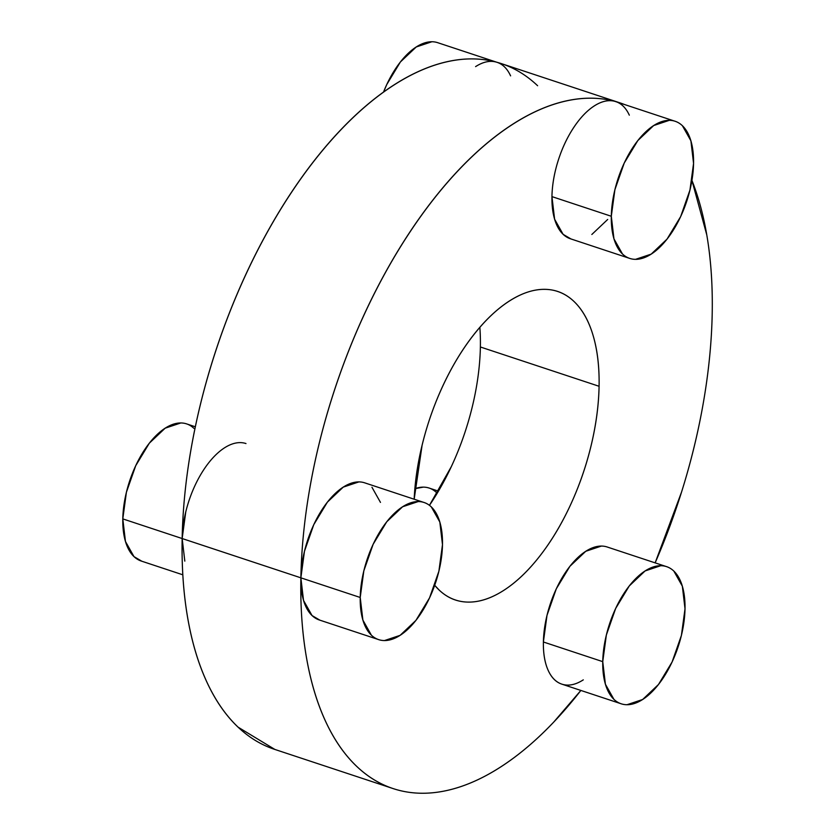<?xml version="1.0" encoding="UTF-8"?>
<svg xmlns="http://www.w3.org/2000/svg" width="835" height="835" viewBox="0 0 835 835"><rect width="100%" height="100%" fill="white"/><g stroke="black" fill="none" stroke-linecap="round" stroke-linejoin="round"><path stroke-width="1.25" d="M629.319 115.167C625.832 107.579 620.969 102.966 614.717 101.306C608.465 99.657 601.659 101.192 594.311 105.909C586.963 110.627 580.054 117.902 573.582 127.734C567.101 137.556 561.934 148.63 558.072 160.936C554.21 173.242 552.165 185.13 551.945 196.611A72.228 36.155 108.3 0 0 570.378 238.758L629.736 258.412A72.228 36.155 -71.7 0 1 611.303 216.265L551.945 196.611L554.607 219.208L563.114 234.332L570.994 238.967M358.883 481.91L343.237 487.129L327.404 502.127L313.783 524.641L304.472 551.225L300.871 577.83C300.329 606.043 302.124 632.272 306.278 656.519C310.422 680.765 316.778 702.214 325.337 720.845C333.896 739.476 344.364 754.673 356.743 766.415C369.122 778.168 382.994 786.079 398.358 790.14C413.722 794.2 430.046 794.283 447.341 790.39C464.636 786.486 482.306 778.742 500.363 767.146C518.41 755.55 536.227 740.509 553.803 722.004L580.868 690.441A361.127 180.798 -71.7 0 1 393.055 788.564A361.127 180.798 -71.7 0 1 300.871 577.83L360.219 597.474A72.228 36.155 -71.7 0 1 382.42 527.762A72.228 36.155 -71.7 0 1 424.055 502.493A72.228 36.155 -71.7 0 1 442.487 544.639L438.886 571.244L429.566 597.829L415.955 620.342L400.122 635.341L384.476 640.56C379.497 640.539 375.134 638.744 371.398 635.195L362.881 620.071L360.219 597.474L363.83 570.869L373.141 544.284L386.751 521.781L402.595 506.772L418.241 501.553C423.22 501.584 427.572 503.369 431.319 506.918L439.826 522.042L442.487 544.639A72.228 36.155 -71.7 0 1 420.297 614.351A72.228 36.155 -71.7 0 1 378.662 639.62A72.228 36.155 -71.7 0 1 360.219 597.474L300.871 577.83C301.404 549.618 304.274 520.393 309.472 490.145C314.67 459.887 322.007 429.649 331.505 399.422C341.004 369.195 352.318 340.002 365.469 311.862C378.62 283.712 393.139 257.566 409.046 233.414C424.952 209.272 441.684 187.948 459.26 169.442C476.837 150.947 494.654 135.896 512.711 124.3C530.757 112.704 548.428 104.959 565.723 101.066C583.018 97.163 599.353 97.246 614.717 101.306A72.228 36.155 108.3 0 0 551.945 196.611L611.303 216.265A72.228 36.155 -71.7 0 1 633.494 146.542A72.228 36.155 -71.7 0 1 675.129 121.273A72.228 36.155 -71.7 0 1 693.561 163.42L689.96 190.025L680.65 216.609L667.029 239.123L651.196 254.122L635.55 259.341C630.571 259.32 626.219 257.524 622.472 253.976L613.955 238.852L611.303 216.265L614.904 189.649L624.225 163.065L637.836 140.562L653.669 125.553L669.315 120.334C674.294 120.365 678.646 122.15 682.393 125.699L690.91 140.833L693.561 163.42A72.228 36.155 -71.7 0 1 671.371 233.142A72.228 36.155 -71.7 0 1 629.736 258.412M601.409 546.069L585.763 551.288L569.929 566.287L556.308 588.8L546.998 615.385L543.387 641.99A72.228 36.155 108.3 0 0 561.83 684.136L621.188 703.79A72.228 36.155 -71.7 0 1 602.745 661.644L543.387 641.99C543.167 653.471 544.806 663.011 548.282 670.599C551.768 678.177 556.632 682.8 562.894 684.449C569.146 686.109 575.941 684.575 583.289 679.857M666.58 566.652L607.222 547.009A72.228 36.155 108.3 0 0 565.587 572.278A72.228 36.155 108.3 0 0 543.387 641.99L602.745 661.644A72.228 36.155 -71.7 0 1 624.935 591.921A72.228 36.155 -71.7 0 1 666.58 566.652A72.228 36.155 -71.7 0 1 685.013 608.798L681.412 635.404L672.091 661.988L658.481 684.502L642.647 699.5L627.001 704.719C622.023 704.698 617.66 702.903 613.923 699.354L605.406 684.23L602.745 661.644L606.356 635.028L615.666 608.444L629.277 585.94L645.111 570.931L660.767 565.712C665.735 565.744 670.098 567.529 673.835 571.077L682.352 586.212L685.013 608.798A72.228 36.155 -71.7 0 1 662.823 678.511A72.228 36.155 -71.7 0 1 621.188 703.79M185.756 511.928L182.155 538.544L300.871 577.83L122.797 518.89A72.228 36.155 108.3 0 0 141.24 561.036L182.813 574.804M424.055 502.493L364.697 482.839A72.228 36.155 108.3 0 0 323.061 508.108A72.228 36.155 108.3 0 0 300.871 577.83A72.228 36.155 108.3 0 0 319.304 619.977L378.662 639.62M472.266 406.864C467.224 427.593 460.242 447.539 451.297 466.671L429.451 505.332A162.512 81.36 108.3 0 0 480.375 346.984L599.081 386.281A162.512 81.36 -71.7 0 1 549.148 543.147A162.512 81.36 -71.7 0 1 455.472 600A162.512 81.36 -71.7 0 1 434.701 585.293L439.127 590.042C447.55 598.027 457.35 602.045 468.55 602.108C479.749 602.16 491.481 598.246 503.755 590.366C516.03 582.486 527.908 571.234 539.389 556.601C550.87 541.978 561.078 525.1 570.013 505.968C578.947 486.826 585.94 466.89 590.982 446.151C596.013 425.412 598.716 405.455 599.081 386.281C599.457 367.097 597.463 350.157 593.101 335.451C588.748 320.744 582.36 309.399 573.937 301.414C565.525 293.419 555.713 289.401 544.514 289.348C533.314 289.286 521.583 293.2 509.308 301.08C497.034 308.971 485.166 320.223 473.685 334.845C462.204 349.468 451.996 366.346 443.051 385.488C434.116 404.62 427.123 424.556 422.092 445.295L414.17 499.215A162.512 81.36 -71.7 0 1 557.603 291.446A162.512 81.36 -71.7 0 1 599.081 386.281L480.375 346.984A162.512 81.36 108.3 0 0 479.854 327.362M274.892 749.454L238.027 727.128C225.648 715.376 215.179 700.189 206.621 681.548C198.062 662.917 191.716 641.478 187.562 617.232C183.418 592.975 181.612 566.746 182.155 538.544A361.127 180.798 108.3 0 0 274.339 749.266L393.055 788.564M691.944 180.444A361.127 180.798 -71.7 0 1 712.203 313.616A361.127 180.798 -71.7 0 1 655.141 562.863L681.558 492.024C691.056 461.797 698.404 431.559 703.592 401.311C708.79 371.064 711.66 341.828 712.203 313.616C712.746 285.403 710.94 259.174 706.786 234.927L691.944 180.433M510.602 75.87C507.116 68.293 502.252 63.669 496 62.02C489.748 60.36 482.943 61.894 475.595 66.612M195.348 426.789L186.633 423.898A72.228 36.155 108.3 0 0 144.987 449.167A72.228 36.155 108.3 0 0 122.797 518.89L182.155 538.544C182.698 510.331 185.568 481.096 190.756 450.848C195.954 420.6 203.302 390.352 212.8 360.125C222.287 329.898 233.612 300.715 246.753 272.565C259.904 244.415 274.433 218.269 290.329 194.127C306.236 169.975 322.978 148.651 340.555 130.156C358.132 111.65 375.938 96.599 393.995 85.003C412.041 73.417 429.722 65.662 447.017 61.769C464.312 57.865 480.636 57.949 496 62.02A361.127 180.798 108.3 0 0 182.155 538.544L184.817 561.13M319.92 620.186L312.039 615.552L303.522 600.417L300.871 577.83A361.127 180.798 -71.7 0 1 614.717 101.306A361.127 180.798 -71.7 0 1 620.008 102.882L501.303 63.596A361.127 180.798 108.3 0 0 496 62.02C511.364 66.08 525.236 73.991 537.615 85.734M380.478 502.399L371.961 487.275M591.838 234.478L607.682 219.469M675.129 121.273L615.771 101.63A72.228 36.155 108.3 0 0 614.717 101.306L624.778 104.605M620.008 102.882A361.127 180.798 -71.7 0 1 624.663 104.573M182.155 538.544A72.228 36.155 -71.7 0 1 204.345 468.821A72.228 36.155 -71.7 0 1 245.981 443.552M141.856 561.245L133.976 556.611L125.459 541.477L122.797 518.89L126.398 492.285L135.719 465.7L149.329 443.187L165.163 428.188L180.809 422.969C185.787 422.99 190.15 424.785 193.887 428.334M438.438 491.137L429.148 488.068A72.228 36.155 108.3 0 0 414.87 488.715M414.87 488.705L423.335 487.129C428.313 487.149 432.676 488.945 436.413 492.493M497.065 62.333L437.707 42.689A72.228 36.155 108.3 0 0 383.484 92.163L386.793 84.481L400.403 61.967L416.248 46.969L431.893 41.75M556.214 290.987L557.603 291.446"/></g></svg>

